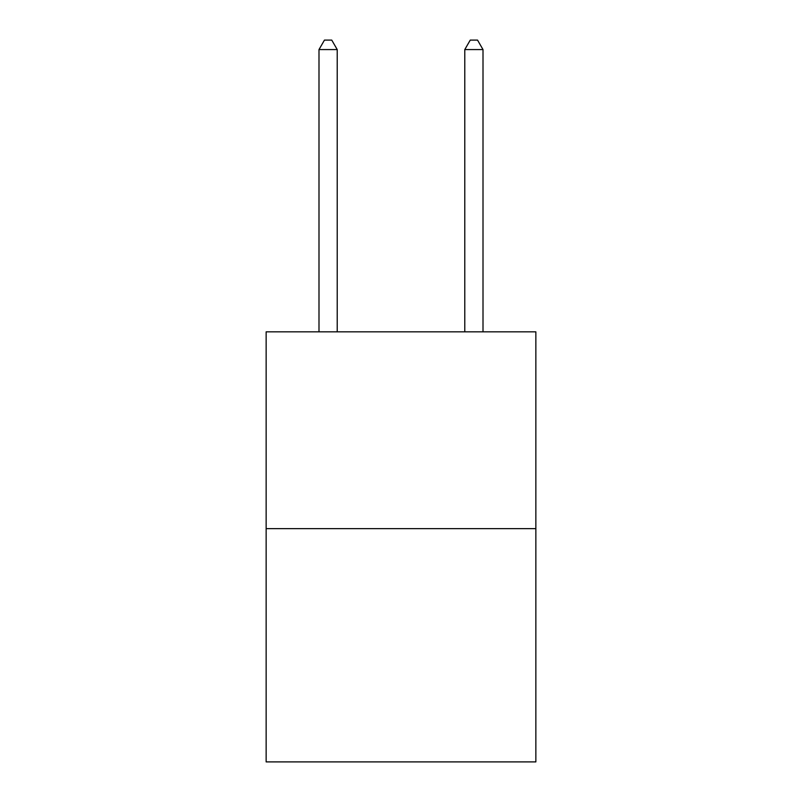 <?xml version="1.0" encoding="UTF-8"?>
<svg xmlns="http://www.w3.org/2000/svg" width="802" height="802" viewBox="0 0 802 802"><rect width="100%" height="100%" fill="white"/><g stroke="black" fill="none" stroke-linecap="round" stroke-linejoin="round"><path stroke-width="1.2" d="M535.856 528.638L535.856 331.827L266.144 331.827L266.144 761.9L535.856 761.9L535.856 528.638L266.144 528.638M337.221 331.827L337.221 49.574L318.995 49.574L318.995 331.827M318.995 49.574L324.459 40.1L331.747 40.1L337.221 49.574M483.005 331.827L483.005 49.574L464.779 49.574L464.779 331.827M464.779 49.574L470.253 40.1L477.541 40.1L483.005 49.574"/></g></svg>
